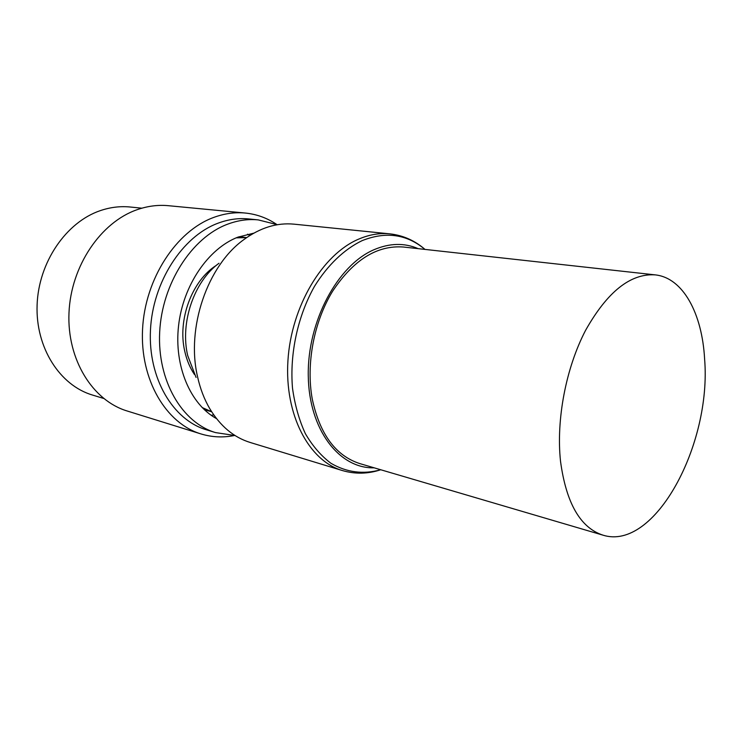 <?xml version="1.0" encoding="UTF-8"?>
<svg xmlns="http://www.w3.org/2000/svg" width="742" height="742" viewBox="0 0 742 742"><rect width="100%" height="100%" fill="white"/><g stroke="black" fill="none" stroke-linecap="round" stroke-linejoin="round"><path stroke-width="1.11" d="M219.001 263.252C194.144 281.218 179.926 322.566 187.68 355.52L196.064 377.437M389.921 233.86L293.999 224.158C276.979 222.507 260.229 227.683 243.766 239.675C207.472 265.627 186.047 327.834 197.52 376.593C200.155 388.558 204.254 399.27 209.81 408.749C220.365 426.168 233.813 437.409 250.156 442.464L342.377 470.549C355.149 474.259 367.93 473.999 380.739 469.751C363.302 474.611 346.709 472.459 330.96 463.296C321.11 455.885 312.577 446.007 305.37 433.671C299.137 420.102 294.843 404.947 292.506 388.196C289.575 353.841 297.718 316.129 314.45 286.412C327.686 264.996 344.334 249.191 362.124 240.64C385.812 231.216 406.764 234.129 424.981 249.405C414.824 240.547 403.129 235.362 389.921 233.86C379.7 232.83 369.293 234.583 358.683 239.119C322.529 254.367 291.235 306.363 287.933 360.668C284.436 415.001 308.969 460.838 342.377 470.549M374.2 467.822C339.409 468.851 308.932 429.906 308.264 375.73C307.29 321.638 337.489 265.423 373.801 249.794C389.504 243.061 404.307 242.68 418.219 248.663M249.804 235.52L247.531 234.194M211.164 415.27L213.77 414.917M253.792 233.155L237.7 237.217C208.196 248.728 183.089 285.308 178.562 325.738C173.943 366.168 190.397 404.334 216.534 418.636M258.272 219.901L248.7 218.936C238.516 217.916 228.211 219.363 217.814 223.277C182.3 236.466 152.666 282.071 150.459 330.218C148.066 378.392 172.979 419.972 206.35 429.785L215.551 432.595C182.133 422.773 157.211 380.878 159.669 332.268C161.951 283.685 191.724 237.635 227.321 224.297C237.755 220.346 248.069 218.881 258.272 219.901L277.387 224.724M276.738 224.455C267.194 218.009 256.732 214.206 245.342 213.047C234.834 212.045 224.214 213.538 213.483 217.517C176.216 231.17 144.978 278.807 142.557 329.3C139.941 379.802 166.041 423.469 200.98 433.931C211.934 437.251 223.054 437.78 234.342 435.526M245.342 213.047L168.369 205.692C158.027 204.709 147.621 206.044 137.14 209.689C100.773 222.192 70.861 266.1 68.987 312.883C66.928 359.685 92.75 400.652 127.142 410.985L200.98 433.931M141.852 208.187L130.175 207.009C120.26 206.026 110.308 207.231 100.309 210.635C66.196 222.127 38.528 262.269 37.1 305.027C35.495 347.794 59.944 385.413 92.407 395.022L103.639 398.445M211.628 411.727L202.102 407.516M236.188 237.839L246.594 237.635M216.33 265.367C191.974 280.587 177.319 319.932 184.767 351.309C186.724 360.065 189.943 367.782 194.423 374.46M359.805 463.592C335.69 455.773 319.848 434.274 312.271 399.094C305.871 364.229 313.875 321.74 332.629 291.198C353.48 259.858 377.038 245.12 403.305 247.012L655.205 274.874C630.505 273.288 607.299 291.782 585.577 330.348C565.942 367.939 556.036 419.814 560.525 461.338C566.183 503.104 580.318 527.71 602.931 535.149L359.805 463.592M655.205 274.874C683.113 277.777 702.164 313.56 704.612 359.063C711.699 444.393 654.722 551.547 602.931 535.149M215.551 432.595L235.047 435.526M211.665 411.773L204.291 409.667M246.641 237.607L239.035 236.707"/></g></svg>
